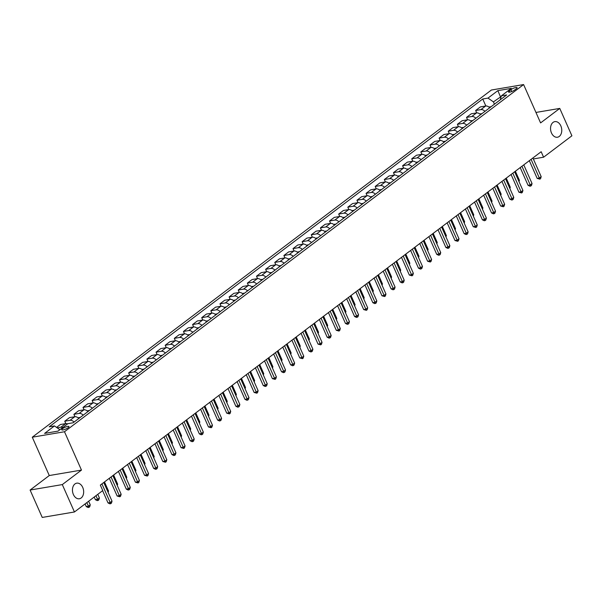 <?xml version="1.0" encoding="UTF-8"?>
<svg xmlns="http://www.w3.org/2000/svg" width="602" height="602" viewBox="0 0 602 602"><rect width="100%" height="100%" fill="white"/><g stroke="black" fill="none" stroke-linecap="round" stroke-linejoin="round"><path stroke-width="0.9" d="M82.73 487.432A7.909 5.531 -99.6 0 1 79.374 498.765A7.909 5.531 -99.6 0 1 73.384 494.498A7.909 5.531 -99.6 0 1 76.732 483.165A7.909 5.531 -99.6 0 1 82.73 487.432M560.831 125.893A7.909 5.531 -99.6 0 1 557.475 137.226A7.909 5.531 -99.6 0 1 551.477 132.959A7.909 5.531 -99.6 0 1 554.833 121.627A7.909 5.531 -99.6 0 1 560.831 125.893M68.161 427.691A3.951 0.963 -23.9 0 0 68.989 426.562A3.951 0.963 -23.9 0 0 66.431 426.728A3.951 0.963 -23.9 0 0 62.585 428.639A3.951 0.963 -23.9 0 0 61.758 429.768A3.951 0.963 -23.9 0 0 64.316 429.61A3.951 0.963 -23.9 0 0 68.161 427.691M30.1 490.043L62.307 484.587L81.481 470.087L49.274 475.542L30.1 490.043L42.238 517.434L74.445 511.978L102.754 490.57L100.323 485.092L541.168 151.727L543.591 157.205L571.9 135.796L559.762 108.413L535.953 112.446M49.274 475.542L32.282 437.202L491.39 90.022L523.597 84.566L64.489 431.747L32.282 437.202M510.895 89.675L509.292 90.894A3.83 0.933 -23.9 0 0 508.487 91.986A3.83 0.933 -23.9 0 0 510.963 91.828A3.83 0.933 -23.9 0 0 514.687 89.976L516.29 88.765A3.83 0.933 -23.9 0 0 517.095 87.666A3.83 0.933 -23.9 0 0 514.62 87.824A3.83 0.933 -23.9 0 0 510.895 89.675L511.73 91.557M501.203 96.501L493.429 101.888L488.004 98.096L482.736 98.991L49.198 426.833L54.466 425.938L59.876 429.723M488.004 98.096L497.869 90.639L511.271 88.374L501.413 95.831L500.164 99.864M54.466 425.938L44.608 433.395L58.01 431.13L67.876 423.673L73.143 422.777L506.681 94.935L501.413 95.831M62.307 484.587L74.445 511.978M81.481 470.087L64.489 431.747M523.597 84.566L540.588 122.913L559.762 108.413M533.334 158.943L543.591 157.205M500.834 97.69L497.869 90.639M494.445 104.184L493.429 101.888M482.736 98.991L485.844 105.99M489.712 107.766A4.944 3.319 -127.1 0 0 485.663 106.012L480.396 106.908L475.648 110.497L476.709 112.898M56.565 427.405L60.373 424.53L65.641 423.635A4.944 3.319 -127.1 0 1 67.567 423.898M74.076 422.07A4.944 3.319 -127.1 0 0 70.02 420.324L64.753 421.212L65.814 423.612M64.753 421.212L69.501 417.622L74.768 416.734A4.944 3.319 -127.1 0 1 78.824 418.48M83.204 415.169A4.944 3.319 -127.1 0 0 79.155 413.416L73.888 414.311L74.949 416.704M73.888 414.311L78.636 410.722L83.904 409.827A4.944 3.319 -127.1 0 1 87.952 411.58M92.339 408.261A4.944 3.319 -127.1 0 0 88.283 406.516L83.016 407.403L84.077 409.804M83.016 407.403L87.764 403.814L93.032 402.926A4.944 3.319 -127.1 0 1 97.088 404.672M101.467 401.361A4.944 3.319 -127.1 0 0 97.411 399.608L92.144 400.503L93.212 402.896M92.144 400.503L96.892 396.906L102.159 396.018A4.944 3.319 -127.1 0 1 106.215 397.764M110.595 394.453A4.944 3.319 -127.1 0 0 106.546 392.7L101.279 393.595L102.34 395.996M101.279 393.595L106.027 390.006L111.295 389.11A4.944 3.319 -127.1 0 1 115.343 390.864M119.73 387.545A4.944 3.319 -127.1 0 0 115.674 385.799L110.407 386.687L111.475 389.088M110.407 386.687L115.155 383.098L120.423 382.21A4.944 3.319 -127.1 0 1 124.479 383.956M128.858 380.645A4.944 3.319 -127.1 0 0 124.81 378.891L119.542 379.787L120.603 382.187M119.542 379.787L124.29 376.197L129.558 375.302A4.944 3.319 -127.1 0 1 133.606 377.055M137.993 373.737A4.944 3.319 -127.1 0 0 133.937 371.991L128.67 372.879L129.731 375.279M128.67 372.879L133.418 369.289L138.686 368.401A4.944 3.319 -127.1 0 1 142.742 370.147M147.121 366.836A4.944 3.319 -127.1 0 0 143.065 365.083L137.805 365.978L138.866 368.371M137.805 365.978L142.554 362.389L147.814 361.493A4.944 3.319 -127.1 0 1 151.87 363.239M156.249 359.928A4.944 3.319 -127.1 0 0 152.201 358.182L146.933 359.07L147.994 361.471M146.933 359.07L151.681 355.481L156.949 354.586A4.944 3.319 -127.1 0 1 160.997 356.339M165.384 353.02A4.944 3.319 -127.1 0 0 161.328 351.275L156.061 352.162L157.13 354.563M156.061 352.162L160.809 348.573L166.077 347.685A4.944 3.319 -127.1 0 1 170.133 349.431M174.512 346.12A4.944 3.319 -127.1 0 0 170.464 344.367L165.196 345.262L166.257 347.663M165.196 345.262L169.945 341.673L175.212 340.777A4.944 3.319 -127.1 0 1 179.261 342.53M183.648 339.212A4.944 3.319 -127.1 0 0 179.592 337.466L174.324 338.354L175.385 340.755M174.324 338.354L179.072 334.765L184.34 333.877A4.944 3.319 -127.1 0 1 188.396 335.623M192.775 332.312A4.944 3.319 -127.1 0 0 188.727 330.558L183.459 331.454L184.521 333.847M183.459 331.454L188.208 327.864L193.475 326.969A4.944 3.319 -127.1 0 1 197.524 328.722M201.911 325.404A4.944 3.319 -127.1 0 0 197.855 323.658L192.587 324.546L193.648 326.946M192.587 324.546L197.336 320.956L202.603 320.061A4.944 3.319 -127.1 0 1 206.659 321.814M211.039 318.496A4.944 3.319 -127.1 0 0 206.983 316.75L201.715 317.645L202.784 320.038M201.715 317.645L206.463 314.048L211.731 313.16A4.944 3.319 -127.1 0 1 215.787 314.906M220.166 311.595A4.944 3.319 -127.1 0 0 216.118 309.842L210.85 310.737L211.912 313.138M210.85 310.737L215.599 307.148L220.866 306.252A4.944 3.319 -127.1 0 1 224.915 308.006M229.302 304.687A4.944 3.319 -127.1 0 0 225.246 302.941L219.978 303.829L221.047 306.23M219.978 303.829L224.727 300.24L229.994 299.352A4.944 3.319 -127.1 0 1 234.05 301.098M238.43 297.787A4.944 3.319 -127.1 0 0 234.381 296.033L229.114 296.929L230.175 299.322M229.114 296.929L233.862 293.34L239.129 292.444A4.944 3.319 -127.1 0 1 243.178 294.197M247.565 290.879A4.944 3.319 -127.1 0 0 243.509 289.133L238.242 290.021L239.303 292.421M238.242 290.021L242.99 286.432L248.257 285.536A4.944 3.319 -127.1 0 1 252.313 287.289M256.693 283.978A4.944 3.319 -127.1 0 0 252.637 282.225L247.377 283.121L248.438 285.514M247.377 283.121L252.125 279.524L257.385 278.636A4.944 3.319 -127.1 0 1 261.441 280.382M265.821 277.07A4.944 3.319 -127.1 0 0 261.772 275.317L256.505 276.213L257.566 278.613M256.505 276.213L261.253 272.623L266.52 271.728A4.944 3.319 -127.1 0 1 270.569 273.481M274.956 270.163A4.944 3.319 -127.1 0 0 270.9 268.417L265.632 269.305L266.701 271.705M265.632 269.305L270.381 265.715L275.648 264.827A4.944 3.319 -127.1 0 1 279.704 266.573M284.084 263.262A4.944 3.319 -127.1 0 0 280.035 261.509L274.768 262.404L275.829 264.797M274.768 262.404L279.516 258.815L284.784 257.919A4.944 3.319 -127.1 0 1 288.832 259.673M293.219 256.354A4.944 3.319 -127.1 0 0 289.163 254.608L283.896 255.496L284.957 257.897M283.896 255.496L288.644 251.907L293.911 251.019A4.944 3.319 -127.1 0 1 297.967 252.765M302.347 249.454A4.944 3.319 -127.1 0 0 298.299 247.7L293.031 248.596L294.092 250.989M293.031 248.596L297.779 244.999L303.039 244.111A4.944 3.319 -127.1 0 1 307.095 245.857M311.482 242.546A4.944 3.319 -127.1 0 0 307.426 240.792L302.159 241.688L303.22 244.088M302.159 241.688L306.907 238.099L312.175 237.203A4.944 3.319 -127.1 0 1 316.231 238.956M320.61 235.638A4.944 3.319 -127.1 0 0 316.554 233.892L311.287 234.78L312.355 237.18M311.287 234.78L316.035 231.191L321.302 230.303A4.944 3.319 -127.1 0 1 325.358 232.048M329.738 228.737A4.944 3.319 -127.1 0 0 325.69 226.984L320.422 227.88L321.483 230.28M320.422 227.88L325.17 224.29L330.438 223.395A4.944 3.319 -127.1 0 1 334.486 225.148M338.873 221.829A4.944 3.319 -127.1 0 0 334.817 220.084L329.55 220.972L330.618 223.372M329.55 220.972L334.298 217.382L339.566 216.494A4.944 3.319 -127.1 0 1 343.622 218.24M348.001 214.929A4.944 3.319 -127.1 0 0 343.953 213.176L338.685 214.071L339.746 216.464M338.685 214.071L343.433 210.482L348.701 209.586A4.944 3.319 -127.1 0 1 352.749 211.332M357.137 208.021A4.944 3.319 -127.1 0 0 353.081 206.275L347.813 207.163L348.874 209.564M347.813 207.163L352.561 203.574L357.829 202.678A4.944 3.319 -127.1 0 1 361.885 204.432M366.264 201.113A4.944 3.319 -127.1 0 0 362.208 199.367L356.948 200.255L358.009 202.656M356.948 200.255L361.697 196.666L366.957 195.778A4.944 3.319 -127.1 0 1 371.013 197.524M375.392 194.213A4.944 3.319 -127.1 0 0 371.344 192.459L366.076 193.355L367.137 195.755M366.076 193.355L370.824 189.765L376.092 188.87A4.944 3.319 -127.1 0 1 380.14 190.623M384.527 187.305A4.944 3.319 -127.1 0 0 380.472 185.559L375.204 186.447L376.273 188.847M375.204 186.447L379.952 182.857L385.22 181.97A4.944 3.319 -127.1 0 1 389.276 183.715M393.655 180.404A4.944 3.319 -127.1 0 0 389.607 178.651L384.339 179.546L385.4 181.939M384.339 179.546L389.088 175.957L394.355 175.062A4.944 3.319 -127.1 0 1 398.404 176.815M402.791 173.496A4.944 3.319 -127.1 0 0 398.735 171.751L393.467 172.639L394.528 175.039M393.467 172.639L398.215 169.049L403.483 168.154A4.944 3.319 -127.1 0 1 407.539 169.907M411.918 166.588A4.944 3.319 -127.1 0 0 407.87 164.843L402.603 165.738L403.664 168.131M402.603 165.738L407.351 162.141L412.611 161.253A4.944 3.319 -127.1 0 1 416.667 162.999M421.054 159.688A4.944 3.319 -127.1 0 0 416.998 157.935L411.73 158.83L412.791 161.231M411.73 158.83L416.479 155.241L421.746 154.345A4.944 3.319 -127.1 0 1 425.802 156.099M430.182 152.78A4.944 3.319 -127.1 0 0 426.126 151.034L420.858 151.922L421.927 154.323M420.858 151.922L425.606 148.333L430.874 147.445A4.944 3.319 -127.1 0 1 434.93 149.191M439.309 145.88A4.944 3.319 -127.1 0 0 435.261 144.126L429.994 145.022L431.055 147.415M429.994 145.022L434.742 141.432L440.009 140.537A4.944 3.319 -127.1 0 1 444.058 142.29M448.445 138.972A4.944 3.319 -127.1 0 0 444.389 137.226L439.121 138.114L440.19 140.514M439.121 138.114L443.87 134.524L449.137 133.636A4.944 3.319 -127.1 0 1 453.193 135.382M457.573 132.071A4.944 3.319 -127.1 0 0 453.524 130.318L448.257 131.213L449.318 133.606M448.257 131.213L453.005 127.616L458.272 126.729A4.944 3.319 -127.1 0 1 462.321 128.474M466.708 125.163A4.944 3.319 -127.1 0 0 462.652 123.41L457.385 124.305L458.446 126.706M457.385 124.305L462.133 120.716L467.4 119.821A4.944 3.319 -127.1 0 1 471.456 121.574M475.836 118.255A4.944 3.319 -127.1 0 0 471.78 116.51L466.52 117.398L467.581 119.798M466.52 117.398L471.268 113.808L476.528 112.92A4.944 3.319 -127.1 0 1 480.584 114.666M484.964 111.355A4.944 3.319 -127.1 0 0 480.915 109.602L475.648 110.497M62.819 427.488A4.944 3.319 -127.1 0 0 60.892 427.224L57.205 427.849M529.331 160.681L537.18 178.395L539.354 178.026L531.077 159.357M541.183 176.642L540.611 178.591L539.881 179.148L539.354 178.026L541.183 176.642L532.905 157.972M539.881 179.148L537.18 178.395M489.035 107.133L489.975 106.81A3.273 2.197 52.9 0 1 490.878 106.878M518.676 180.886L519.413 180.329L515.38 171.224M519.413 180.329L519.022 181.669M520.196 167.582L528.044 185.296L530.219 184.927L521.949 166.257M532.048 183.55L531.476 185.499L530.746 186.048L530.219 184.927L532.048 183.55L523.778 164.88M530.746 186.048L529.88 186.199L528.044 185.296M511.068 174.49L518.916 192.204L521.091 191.835L512.821 173.165M522.92 190.45L522.348 192.399L521.618 192.956L521.091 191.835L522.92 190.45L514.642 171.781M521.618 192.956L518.916 192.204M501.933 181.398L509.781 199.104L511.963 198.735L503.686 180.066M513.784 197.358L513.22 199.307L512.49 199.856L511.963 198.735L513.784 197.358L505.514 178.689M512.49 199.856L511.617 200.007L509.781 199.104M479.899 114.041L480.847 113.718A3.273 2.197 52.9 0 1 481.75 113.786M509.548 187.794L510.285 187.237L506.252 178.132M510.285 187.237L509.894 188.576M470.772 120.942L471.712 120.618A3.273 2.197 52.9 0 1 472.615 120.693M500.42 194.694L501.157 194.137L497.124 185.032M501.157 194.137L500.766 195.477M461.644 127.85L462.584 127.526A3.273 2.197 52.9 0 1 463.487 127.594M491.285 201.602L492.022 201.045L487.989 191.94M492.022 201.045L491.631 202.385M492.805 188.298L500.653 206.012L502.828 205.643L494.558 186.974M504.657 204.259L504.085 206.208L503.355 206.764L502.828 205.643L504.657 204.259L496.379 185.597M503.355 206.764L500.653 206.012M452.508 134.758L453.449 134.434A3.273 2.197 52.9 0 1 454.359 134.502M482.157 208.503L482.894 207.946L478.861 198.848M482.894 207.946L482.503 209.285M483.669 195.206L491.525 212.92L493.7 212.551L485.423 193.882M495.521 211.167L494.957 213.116L494.227 213.665L493.7 212.551L495.521 211.167L487.251 192.497M494.227 213.665L493.354 213.815L491.525 212.92M474.542 202.106L482.39 219.82L484.565 219.452L476.295 200.782M486.393 218.075L485.822 220.023L485.092 220.573L484.565 219.452L486.393 218.075L478.123 199.405M485.092 220.573L484.226 220.723L482.39 219.82M465.414 209.014L473.262 226.728L475.437 226.36L467.167 207.69M477.266 224.975L476.694 226.924L475.964 227.481L475.437 226.36L477.266 224.975L468.988 206.305M475.964 227.481L473.262 226.728M456.278 215.922L464.127 233.629L466.309 233.26L458.032 214.59M468.13 231.883L467.566 233.832L466.828 234.381L466.309 233.26L468.13 231.883L459.86 213.213M466.828 234.381L465.963 234.532L464.127 233.629M447.151 222.823L454.999 240.537L457.174 240.168L448.904 221.498M459.002 238.783L458.431 240.732L457.701 241.289L457.174 240.168L459.002 238.783L450.725 220.114M457.701 241.289L454.999 240.537M443.381 141.658L444.321 141.335A3.273 2.197 52.9 0 1 445.224 141.402M473.022 215.411L473.759 214.854L469.726 205.749M473.759 214.854L473.368 216.193M434.245 148.566L435.193 148.242A3.273 2.197 52.9 0 1 436.096 148.31M463.894 222.319L464.631 221.754L460.598 212.656M464.631 221.754L464.24 223.101M425.117 155.466L426.058 155.143A3.273 2.197 52.9 0 1 426.961 155.218M454.758 229.219L455.503 228.662L451.462 219.557M455.503 228.662L455.112 230.002M415.982 162.374L416.93 162.051A3.273 2.197 52.9 0 1 417.833 162.119M445.63 236.127L446.368 235.57L442.335 226.465M446.368 235.57L445.977 236.91M406.854 169.275L407.795 168.959A3.273 2.197 52.9 0 1 408.705 169.027M436.503 243.027L437.24 242.471L433.207 233.365M437.24 242.471L436.849 243.81M438.015 229.731L445.864 247.445L448.046 247.076L439.769 228.406M449.867 245.691L449.303 247.64L448.573 248.19L448.046 247.076L449.867 245.691L441.597 227.022M448.573 248.19L447.7 248.34L445.864 247.445M397.726 176.183L398.667 175.859A3.273 2.197 52.9 0 1 399.57 175.927M427.367 249.935L428.105 249.378L424.071 240.273M428.105 249.378L427.713 250.718M428.887 236.631L436.736 254.345L438.911 253.976L430.641 235.307M440.739 252.599L440.167 254.548L439.437 255.097L438.911 253.976L440.739 252.599L432.469 233.93M439.437 255.097L438.572 255.248L436.736 254.345M388.591 183.091L389.539 182.767A3.273 2.197 52.9 0 1 390.442 182.835M418.239 256.843L418.977 256.279L414.944 247.181M418.977 256.279L418.586 257.618M419.76 243.539L427.608 261.253L429.783 260.884L421.505 242.215M431.611 259.5L431.04 261.449L430.31 262.005L429.783 260.884L431.611 259.5L423.334 240.83M430.31 262.005L427.608 261.253M379.463 189.991L380.404 189.668A3.273 2.197 52.9 0 1 381.307 189.743M409.104 263.744L409.842 263.187L405.808 254.082M409.842 263.187L409.45 264.526M410.624 250.44L418.473 268.153L420.647 267.785L412.378 249.115M422.476 266.408L421.904 268.357L421.174 268.906L420.647 267.785L422.476 266.408L414.206 247.738M421.174 268.906L420.309 269.056L418.473 268.153M370.328 196.899L371.276 196.576A3.273 2.197 52.9 0 1 372.179 196.643M399.976 270.652L400.714 270.095L396.68 260.99M400.714 270.095L400.322 271.434M401.496 257.347L409.345 275.061L411.52 274.693L403.25 256.023M413.348 273.308L412.776 275.257L412.046 275.814L411.52 274.693L413.348 273.308L405.071 254.638M412.046 275.814L409.345 275.061M361.2 203.8L362.141 203.484A3.273 2.197 52.9 0 1 363.051 203.551M390.848 277.552L391.586 276.995L387.553 267.89M391.586 276.995L391.195 278.335M392.361 264.255L400.21 281.962L402.392 281.593L394.114 262.931M404.213 280.216L403.649 282.165L402.919 282.714L402.392 281.593L404.213 280.216L395.943 261.546M402.919 282.714L402.046 282.865L400.21 281.962M352.072 210.708L353.013 210.384A3.273 2.197 52.9 0 1 353.916 210.452M381.713 284.46L382.451 283.903L378.417 274.798M382.451 283.903L382.059 285.243M383.233 271.156L391.082 288.87L393.257 288.501L384.987 269.831M395.085 287.124L394.513 289.073L393.783 289.622L393.257 288.501L395.085 287.124L386.808 268.454M393.783 289.622L392.91 289.773L391.082 288.87M374.105 278.064L381.954 295.778L384.129 295.409L375.851 276.739M385.95 294.024L385.385 295.973L384.655 296.53L384.129 295.409L385.95 294.024L377.68 275.355M384.655 296.53L381.954 295.778M364.97 284.964L372.819 302.678L374.993 302.309L366.723 283.64M376.822 300.932L376.25 302.881L375.52 303.431L374.993 302.309L376.822 300.932L368.552 282.263M375.52 303.431L374.655 303.581L372.819 302.678M355.842 291.872L363.691 309.586L365.865 309.217L357.596 290.548M367.694 307.833L367.122 309.782L366.392 310.339L365.865 309.217L367.694 307.833L359.417 289.163M366.392 310.339L363.691 309.586M346.707 298.78L354.555 316.486L356.738 316.118L348.46 297.448M358.559 314.741L357.994 316.69L357.257 317.239L356.738 316.118L358.559 314.741L350.289 296.071M357.257 317.239L356.392 317.389L354.555 316.486M337.579 305.681L345.428 323.394L347.602 323.026L339.332 304.356M349.431 321.641L348.859 323.598L348.129 324.147L347.602 323.026L349.431 321.641L341.153 302.979M348.129 324.147L347.256 324.297L345.428 323.394M328.444 312.588L336.292 330.302L338.474 329.934L330.197 311.264M340.296 328.549L339.731 330.498L339.001 331.055L338.474 329.934L340.296 328.549L332.026 309.88M339.001 331.055L336.292 330.302M319.316 319.489L327.164 337.203L329.339 336.834L321.069 318.165M331.168 335.457L330.596 337.406L329.866 337.955L329.339 336.834L331.168 335.457L322.898 316.787M329.866 337.955L329.001 338.106L327.164 337.203M310.188 326.397L318.037 344.111L320.211 343.742L311.934 325.072M322.04 342.357L321.468 344.306L320.738 344.863L320.211 343.742L322.04 342.357L313.762 323.688M320.738 344.863L318.037 344.111M301.053 333.305L308.901 351.011L311.076 350.642L302.806 331.973M312.905 349.265L312.333 351.214L311.603 351.764L311.076 350.642L312.905 349.265L304.635 330.596M311.603 351.764L310.737 351.914L308.901 351.011M291.925 340.205L299.773 357.919L301.948 357.55L293.678 338.881M303.777 356.166L303.205 358.115L302.475 358.672L301.948 357.55L303.777 356.166L295.499 337.504M302.475 358.672L299.773 357.919M282.789 347.113L290.638 364.827L292.82 364.458L284.543 345.789M294.641 363.074L294.077 365.023L293.347 365.572L292.82 364.458L294.641 363.074L286.371 344.404M293.347 365.572L292.474 365.723L290.638 364.827M273.662 354.014L281.51 371.727L283.685 371.359L275.415 352.689M285.514 369.982L284.942 371.931L284.212 372.48L283.685 371.359L285.514 369.982L277.236 351.312M284.212 372.48L283.339 372.63L281.51 371.727M264.534 360.922L272.382 378.635L274.557 378.267L266.28 359.597M276.378 376.882L275.814 378.831L275.084 379.388L274.557 378.267L276.378 376.882L268.108 358.213M275.084 379.388L272.382 378.635M255.398 367.822L263.247 385.536L265.422 385.167L257.152 366.498M267.25 383.79L266.678 385.739L265.949 386.288L265.422 385.167L267.25 383.79L258.98 365.121M265.949 386.288L265.083 386.439L263.247 385.536M246.271 374.73L254.119 392.444L256.294 392.075L248.024 373.406M258.123 390.69L257.551 392.639L256.821 393.196L256.294 392.075L258.123 390.69L249.845 372.021M256.821 393.196L254.119 392.444M237.135 381.638L244.984 399.344L247.166 398.983L238.889 380.313M248.987 397.598L248.423 399.547L247.685 400.097L247.166 398.983L248.987 397.598L240.717 378.929M247.685 400.097L246.82 400.247L244.984 399.344M228.007 388.538L235.856 406.252L238.031 405.883L229.761 387.214M239.859 404.506L239.287 406.455L238.558 407.005L238.031 405.883L239.859 404.506L231.582 385.837M238.558 407.005L237.685 407.155L235.856 406.252M342.937 217.615L343.877 217.292A3.273 2.197 52.9 0 1 344.788 217.36M372.585 291.368L373.323 290.804L369.289 281.706M373.323 290.804L372.931 292.143M333.809 224.516L334.75 224.192A3.273 2.197 52.9 0 1 335.653 224.268M363.45 298.268L364.187 297.712L360.154 288.606M364.187 297.712L363.796 299.051M324.674 231.424L325.622 231.1A3.273 2.197 52.9 0 1 326.525 231.168M354.322 305.176L355.06 304.62L351.026 295.514M355.06 304.62L354.668 305.959M315.546 238.324L316.486 238.008A3.273 2.197 52.9 0 1 317.389 238.076M345.187 312.077L345.932 311.52L341.891 302.415M345.932 311.52L345.54 312.859M306.41 245.232L307.359 244.909A3.273 2.197 52.9 0 1 308.262 244.976M336.059 318.985L336.796 318.428L332.763 309.323M336.796 318.428L336.405 319.767M297.283 252.14L298.223 251.817A3.273 2.197 52.9 0 1 299.134 251.884M326.931 325.885L327.669 325.328L323.635 316.231M327.669 325.328L327.277 326.668M288.155 259.041L289.095 258.717A3.273 2.197 52.9 0 1 289.998 258.785M317.796 332.793L318.533 332.236L314.5 323.131M318.533 332.236L318.142 333.576M279.019 265.949L279.968 265.625A3.273 2.197 52.9 0 1 280.871 265.693M308.668 339.701L309.405 339.144L305.372 330.039M309.405 339.144L309.014 340.484M269.892 272.849L270.832 272.525A3.273 2.197 52.9 0 1 271.735 272.601M299.533 346.601L300.27 346.045L296.237 336.939M300.27 346.045L299.879 347.384M260.756 279.757L261.704 279.433A3.273 2.197 52.9 0 1 262.607 279.501M290.405 353.509L291.142 352.953L287.109 343.847M291.142 352.953L290.751 354.292M251.628 286.665L252.569 286.341A3.273 2.197 52.9 0 1 253.48 286.409M281.277 360.41L282.014 359.853L277.981 350.755M282.014 359.853L281.623 361.192M242.501 293.565L243.441 293.242A3.273 2.197 52.9 0 1 244.344 293.309M272.142 367.318L272.879 366.761L268.846 357.656M272.879 366.761L272.488 368.1M233.365 300.473L234.306 300.15A3.273 2.197 52.9 0 1 235.216 300.217M263.014 374.226L263.751 373.661L259.718 364.564M263.751 373.661L263.36 375.008M224.237 307.374L225.178 307.05A3.273 2.197 52.9 0 1 226.081 307.125M253.878 381.126L254.616 380.569L250.582 371.464M254.616 380.569L254.225 381.909M215.102 314.282L216.05 313.958A3.273 2.197 52.9 0 1 216.953 314.026M244.751 388.034L245.488 387.477L241.455 378.372M245.488 387.477L245.097 388.817M205.974 321.182L206.915 320.866A3.273 2.197 52.9 0 1 207.818 320.934M235.615 394.935L236.36 394.378L232.319 385.272M236.36 394.378L235.969 395.717M196.839 328.09L197.787 327.766A3.273 2.197 52.9 0 1 198.69 327.834M226.487 401.843L227.225 401.286L223.191 392.18M227.225 401.286L226.834 402.625M187.711 334.998L188.652 334.674A3.273 2.197 52.9 0 1 189.562 334.742M217.36 408.75L218.097 408.186L214.064 399.088M218.097 408.186L217.706 409.526M218.872 395.446L226.728 413.16L228.903 412.791L220.625 394.122M230.724 411.407L230.16 413.356L229.43 413.913L228.903 412.791L230.724 411.407L222.454 392.737M229.43 413.913L226.728 413.16M178.583 341.898L179.524 341.575A3.273 2.197 52.9 0 1 180.427 341.65M208.224 415.651L208.962 415.094L204.928 405.989M208.962 415.094L208.57 416.433M209.744 402.347L217.593 420.061L219.768 419.692L211.498 401.022M221.596 418.315L221.024 420.264L220.294 420.813L219.768 419.692L221.596 418.315L213.326 399.645M220.294 420.813L219.429 420.964L217.593 420.061M169.448 348.806L170.396 348.483A3.273 2.197 52.9 0 1 171.299 348.55M199.096 422.559L199.834 422.002L195.8 412.897M199.834 422.002L199.443 423.341M200.617 409.255L208.465 426.968L210.64 426.6L202.362 407.93M212.468 425.215L211.896 427.164L211.167 427.721L210.64 426.6L212.468 425.215L204.191 406.546M211.167 427.721L208.465 426.968M160.32 355.707L161.261 355.391A3.273 2.197 52.9 0 1 162.164 355.458M189.961 429.459L190.706 428.902L186.665 419.797M190.706 428.902L190.307 430.242M191.481 416.163L199.33 433.869L201.504 433.5L193.234 414.838M203.333 432.123L202.761 434.072L202.031 434.621L201.504 433.5L203.333 432.123L195.063 413.454M202.031 434.621L201.166 434.772L199.33 433.869M151.185 362.615L152.133 362.291A3.273 2.197 52.9 0 1 153.036 362.359M180.833 436.367L181.571 435.81L177.537 426.705M181.571 435.81L181.179 437.15M182.353 423.063L190.202 440.777L192.377 440.408L184.107 421.739M194.205 439.031L193.633 440.98L192.903 441.529L192.377 440.408L194.205 439.031L185.928 420.362M192.903 441.529L192.03 441.68L190.202 440.777M142.057 369.523L142.998 369.199A3.273 2.197 52.9 0 1 143.908 369.267M171.705 443.275L172.443 442.711L168.41 433.613M172.443 442.711L172.052 444.05M173.218 429.971L181.067 447.685L183.249 447.316L174.971 428.647M185.07 445.931L184.505 447.88L183.776 448.437L183.249 447.316L185.07 445.931L176.8 427.262M183.776 448.437L181.067 447.685M132.929 376.423L133.87 376.099A3.273 2.197 52.9 0 1 134.773 376.175M162.57 450.176L163.308 449.619L159.274 440.513M163.308 449.619L162.916 450.958M164.09 436.871L171.939 454.585L174.113 454.217L165.843 435.547M175.942 452.839L175.37 454.788L174.64 455.338L174.113 454.217L175.942 452.839L167.672 434.17M174.64 455.338L173.767 455.488L171.939 454.585M123.794 383.331L124.734 383.007A3.273 2.197 52.9 0 1 125.645 383.075M153.442 457.084L154.18 456.527L150.146 447.421M154.18 456.527L153.788 457.866M154.962 443.779L162.811 461.493L164.986 461.124L156.708 442.455M166.807 459.74L166.242 461.689L165.512 462.246L164.986 461.124L166.807 459.74L158.537 441.07M165.512 462.246L162.811 461.493M114.666 390.231L115.607 389.908A3.273 2.197 52.9 0 1 116.51 389.983M144.307 463.984L145.044 463.427L141.011 454.322M145.044 463.427L144.653 464.767M145.827 450.687L153.676 468.394L155.85 468.025L147.58 449.355M157.679 466.648L157.107 468.597L156.377 469.146L155.85 468.025L157.679 466.648L149.409 447.978M156.377 469.146L155.512 469.297L153.676 468.394M105.531 397.139L106.479 396.816A3.273 2.197 52.9 0 1 107.382 396.884M135.179 470.892L135.917 470.335L131.883 461.23M135.917 470.335L135.525 471.675M136.699 457.588L144.548 475.302L146.722 474.933L138.452 456.263M148.551 473.548L147.979 475.497L147.249 476.054L146.722 474.933L148.551 473.548L140.274 454.886M147.249 476.054L144.548 475.302M96.403 404.047L97.343 403.724A3.273 2.197 52.9 0 1 98.246 403.791M126.051 477.792L126.789 477.236L122.755 468.138M126.789 477.236L126.397 478.575M127.564 464.496L135.412 482.21L137.595 481.841L129.317 463.171M139.416 480.456L138.851 482.405L138.114 482.954L137.595 481.841L139.416 480.456L131.146 461.787M138.114 482.954L135.412 482.21M118.436 471.396L126.285 489.11L128.459 488.741L120.189 470.072M130.288 487.364L129.716 489.313L128.986 489.862L128.459 488.741L130.288 487.364L122.01 468.695M128.986 489.862L128.113 490.013L126.285 489.11M109.301 478.304L117.157 496.018L119.331 495.649L111.054 476.98M121.152 494.265L120.588 496.214L119.858 496.77L119.331 495.649L121.152 494.265L112.883 475.595M119.858 496.77L117.157 496.018M102.603 490.683L108.021 502.918L110.196 502.55L101.926 483.88M112.025 501.173L111.453 503.121L110.723 503.671L110.196 502.55L112.025 501.173L103.755 482.503M110.723 503.671L109.857 503.821L108.021 502.918M87.267 410.948L88.216 410.624A3.273 2.197 52.9 0 1 89.119 410.692M116.916 484.7L117.653 484.143L113.62 475.038M117.653 484.143L117.262 485.483M78.14 417.856L79.08 417.532A3.273 2.197 52.9 0 1 79.991 417.6M107.788 491.608L108.526 491.044L104.492 481.946M108.526 491.044L108.134 492.391M94.205 497.034L95.387 499.705L97.569 499.336L99.39 497.952L97.787 494.325M95.959 495.709L98.096 500.45L97.223 500.601L95.387 499.705M99.39 497.952L98.826 499.901L98.096 500.45M85.078 503.934L86.259 506.606L88.434 506.237L90.262 504.86L88.652 501.233M86.831 502.61L88.961 507.358L88.088 507.509L86.259 506.606M90.262 504.86L89.69 506.809L88.961 507.358M480.915 109.602L485.663 106.012M471.78 116.51L476.528 112.92M462.652 123.41L467.4 119.821M453.524 130.318L458.272 126.729M444.389 137.226L449.137 133.636M435.261 144.126L440.009 140.537M426.126 151.034L430.874 147.445M416.998 157.935L421.746 154.345M407.87 164.843L412.611 161.253M398.735 171.751L403.483 168.154M389.607 178.651L394.355 175.062M380.472 185.559L385.22 181.97M371.344 192.459L376.092 188.87M362.208 199.367L366.957 195.778M353.081 206.275L357.829 202.678M343.953 213.176L348.701 209.586M334.817 220.084L339.566 216.494M325.69 226.984L330.438 223.395M316.554 233.892L321.302 230.303M307.426 240.792L312.175 237.203M298.299 247.7L303.039 244.111M289.163 254.608L293.911 251.019M280.035 261.509L284.784 257.919M270.9 268.417L275.648 264.827M261.772 275.317L266.52 271.728M252.637 282.225L257.385 278.636M243.509 289.133L248.257 285.536M234.381 296.033L239.129 292.444M225.246 302.941L229.994 299.352M216.118 309.842L220.866 306.252M206.983 316.75L211.731 313.16M197.855 323.658L202.603 320.061M188.727 330.558L193.475 326.969M179.592 337.466L184.34 333.877M170.464 344.367L175.212 340.777M161.328 351.275L166.077 347.685M152.201 358.182L156.949 354.586M143.065 365.083L147.814 361.493M133.937 371.991L138.686 368.401M124.81 378.891L129.558 375.302M115.674 385.799L120.423 382.21M106.546 392.7L111.295 389.11M97.411 399.608L102.159 396.018M88.283 406.516L93.032 402.926M79.155 413.416L83.904 409.827M70.02 420.324L74.768 416.734M60.892 427.224L65.641 423.635M509.834 92.129L509.292 90.894M489.915 106.832L489.26 107.329M480.78 113.74L480.133 114.23M471.652 120.641L470.997 121.137M462.524 127.549L461.869 128.038M453.389 134.449L452.734 134.946M444.261 141.357L443.606 141.854M435.126 148.265L434.478 148.754M425.998 155.165L425.343 155.662M416.87 162.073L416.215 162.563M407.735 168.974L407.08 169.471M398.607 175.882L397.952 176.378M389.471 182.79L388.824 183.279M380.344 189.69L379.689 190.187M371.208 196.598L370.561 197.087M362.08 203.499L361.426 203.995M352.953 210.407L352.298 210.896M343.817 217.307L343.163 217.804M334.689 224.215L334.035 224.712M325.554 231.123L324.907 231.612M316.426 238.023L315.772 238.52M307.298 244.931L306.644 245.42M298.163 251.832L297.508 252.328M289.035 258.74L288.381 259.236M279.9 265.648L279.253 266.137M270.772 272.548L270.117 273.045M261.637 279.456L260.99 279.945M252.509 286.356L251.854 286.853M243.381 293.264L242.726 293.761M234.246 300.172L233.591 300.661M225.118 307.073L224.463 307.569M215.983 313.981L215.335 314.47M206.855 320.881L206.2 321.378M197.727 327.789L197.072 328.286M188.592 334.697L187.937 335.186M179.464 341.597L178.809 342.094M170.328 348.505L169.681 348.994M161.201 355.406L160.546 355.902M152.065 362.314L151.418 362.803M142.937 369.214L142.283 369.711M133.81 376.122L133.155 376.619M124.674 383.03L124.02 383.519M115.546 389.93L114.892 390.427M106.411 396.838L105.764 397.328M97.283 403.739L96.629 404.235M88.155 410.647L87.501 411.143M79.02 417.555L78.365 418.044"/></g></svg>
